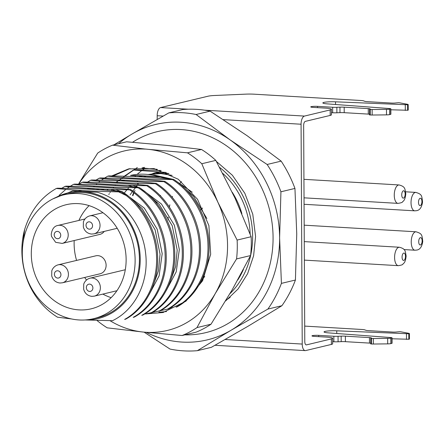 <?xml version="1.0" encoding="UTF-8"?>
<svg xmlns="http://www.w3.org/2000/svg" width="445" height="445" viewBox="0 0 445 445"><rect width="100%" height="100%" fill="white"/><g stroke="black" fill="none" stroke-linecap="round" stroke-linejoin="round"><path stroke-width="0.67" d="M63.885 194.827L68.168 193.803A63.685 55.97 76.5 0 1 139.407 259.073A63.685 55.97 76.5 0 1 97.817 317.674L93.533 318.698A63.685 55.97 76.5 0 1 22.3 253.428A63.685 55.97 76.5 0 1 63.885 194.827A63.685 55.97 76.5 0 1 135.124 260.097A63.685 55.97 76.5 0 1 93.533 318.698M109.987 320.673A92.299 81.112 -103.5 0 0 143.118 332.048A92.299 81.112 -103.5 0 0 215.224 293.622A92.299 81.112 -103.5 0 0 227.551 245.54A92.299 81.112 -103.5 0 0 217.9 202.28A92.299 81.112 -103.5 0 0 148.474 149.359L145.315 149.036M96.949 320.439A101.527 89.223 -103.5 0 0 107.228 327.843L143.118 332.048L182.122 335.508A101.527 89.223 -103.5 0 0 196.996 327.581L215.224 293.622L236.568 258.918A101.527 89.223 -103.5 0 0 237.285 245.651A101.527 89.223 -103.5 0 0 237.118 240.072L217.9 202.28L201.802 163.738A101.527 89.223 -103.5 0 0 187.479 152.824L148.474 149.359M219.635 167.409A80.3 70.566 76.5 0 1 229.937 293.683M31.295 253.962A53.533 47.048 76.5 0 1 66.249 204.7A53.533 47.048 76.5 0 1 126.13 259.569A53.533 47.048 76.5 0 1 91.175 308.824A53.533 47.048 76.5 0 1 31.295 253.962M89.111 205.629A53.533 47.048 -103.5 0 0 78.921 220.425M74.193 240.539A53.533 47.048 -103.5 0 0 74.12 243.704A53.533 47.048 -103.5 0 0 76.579 260.425M104.225 231.406A9.228 8.11 76.5 0 1 99.875 234.393L62.189 243.415A9.228 8.11 76.5 0 0 68.213 234.921A9.228 8.11 76.5 0 0 59.992 225.276A9.228 8.11 76.5 0 0 57.889 225.459L84.967 218.979M97.889 255.641A9.228 8.11 76.5 0 1 106.038 264.096A9.228 8.11 76.5 0 1 100.086 273.781L62.395 282.803A9.228 8.11 76.5 0 0 68.346 273.113A9.228 8.11 76.5 0 0 60.197 264.664A9.228 8.11 76.5 0 0 58.095 264.847L95.786 255.825A9.228 8.11 76.5 0 1 97.889 255.641M132.554 142.267A103.374 90.847 76.5 0 1 157.441 131.625A103.374 90.847 76.5 0 1 180.965 129.567A103.374 90.847 76.5 0 1 272.229 224.224A103.374 90.847 76.5 0 1 205.568 332.693A103.374 90.847 76.5 0 1 184.814 334.863M144.102 332.148L170.029 349.069A119.989 105.448 -103.5 0 0 183.685 350.86A119.989 105.448 -103.5 0 0 197.335 350.682L231.055 330.251L267.896 309.069A119.989 105.448 -103.5 0 0 281.412 283.382L279.61 237.958L280.929 191.784A119.989 105.448 -103.5 0 0 267.139 164.483L230.059 139.864L196.095 114.499A119.989 105.448 -103.5 0 0 182.439 112.707A119.989 105.448 -103.5 0 0 168.794 112.885L131.954 134.067A110.755 97.333 76.5 0 1 180.926 122.242A110.755 97.333 76.5 0 1 230.059 139.864A110.755 97.333 76.5 0 1 279.61 237.958A110.755 97.333 76.5 0 1 231.055 330.251A110.755 97.333 76.5 0 1 146.199 332.359M200.356 210.018A9.228 8.11 -103.5 0 0 202.564 208.054M121.04 191.884L122.125 191.623C143.051 204.867 157.274 231.522 157.647 257.388C158.498 283.281 145.565 308.335 125.69 319.165L124.611 319.427C144.48 308.591 157.413 283.543 156.568 257.649C156.195 231.784 141.972 205.128 121.04 191.884C96.515 191.539 74.944 190.404 56.326 188.469C40.884 197.252 30.305 210.991 24.592 229.687L22.662 245.918M81.858 190.527L78.626 191.122M78.554 191.128L81.313 190.493M90.424 188.474L87.192 189.069M87.12 189.075L89.879 188.441M115.411 189.52L121.185 191.528M123.421 192.496L144.319 208.121L157.23 229.281L162.197 253.667L159.11 275.872L149.031 294.807M89.289 189.175L91.014 188.508M93.066 189.37L94.373 188.697M132.543 185.42L138.317 187.428M140.553 188.396L161.452 204.021L174.362 225.181L179.329 249.567L176.242 271.773L166.163 290.707M97.689 189.631L98.829 188.919M102.862 189.97L103.98 189.142M124.689 180.275L121.457 180.87M121.385 180.876L124.144 180.242M141.833 176.17L138.517 176.771M152.023 175.074L154.543 175.146L172.582 179.224M174.818 180.192L192.257 192.196M204.706 276.401L200.428 282.508M140.687 176.876L142.411 176.203M148.063 174.49L160.918 173.027M165.284 173.255L168.972 173.728M144.464 177.066L145.776 176.392M149.603 174.679L151.506 173.967M152.552 173.606L155.622 172.677M158.954 172.07L155.689 172.671L158.409 172.037M137.622 181.799L137.483 181.499M157.224 169.328L141.988 167.965L144.447 167.376M166.235 172.46L133.422 170.018L124.238 176.253M122.748 177.516L121.652 178.495M120.072 179.986L119.266 180.781M117.708 182.417L117.057 183.129M115.611 184.803L114.994 185.543M113.736 187.134L113.063 188.035M111.895 189.659L111.244 190.61M110.549 191.667L109.971 192.574M109.325 193.631L108.802 194.515M158.843 312.295L166.558 311.533M130.001 168.583L113.147 175.986M172.438 179.58L173.522 179.318C194.448 192.568 208.672 219.224 209.044 245.089C209.895 270.983 196.963 296.031 177.088 306.866L176.009 307.122C195.878 296.292 208.811 271.239 207.965 245.345C207.587 219.48 193.364 192.824 172.438 179.58C147.89 179.235 126.319 178.1 107.723 176.17L104.581 178.039M103.618 178.662L101.393 180.203M100.103 181.165L98.54 182.406M97.049 183.663L95.953 184.647M94.373 186.132L93.572 186.933M92.009 188.569L91.359 189.281M163.871 181.632L164.956 181.371C185.882 194.615 200.105 221.271 200.478 247.136C201.329 273.03 188.396 298.083 168.522 308.913L167.442 309.175C187.312 298.339 200.244 273.291 199.399 247.398C199.021 221.532 184.797 194.877 163.871 181.632C139.324 181.287 117.753 180.147 99.157 178.217L96.014 180.086M155.305 183.679L156.39 183.423C177.316 196.668 191.539 223.323 191.912 249.189C192.763 275.082 179.83 300.13 159.955 310.966L158.876 311.227C178.745 300.392 191.678 275.344 190.833 249.45C190.454 223.579 176.231 196.924 155.305 183.679C130.758 183.334 109.186 182.2 90.591 180.269L87.448 182.138M146.739 185.732L147.823 185.47C168.75 198.715 182.973 225.37 183.346 251.241C184.197 277.135 171.264 302.183 151.389 313.019L150.31 313.274C170.179 302.444 183.112 277.391 182.266 251.497C181.894 225.632 167.665 198.976 146.739 185.732C122.191 185.387 100.62 184.252 82.025 182.316L78.882 184.191M138.173 187.779L139.257 187.523C160.183 200.767 174.407 227.423 174.779 253.288C175.63 279.182 162.698 304.235 142.823 315.066L141.744 315.327C161.613 304.491 174.546 279.443 173.7 253.55C173.328 227.684 159.104 201.029 138.173 187.779C113.625 187.44 92.054 186.299 73.458 184.369L70.316 186.238M69.353 186.861L67.128 188.407M65.838 189.37L59.118 195.327M129.606 189.831L130.691 189.57C151.617 202.82 165.84 229.475 166.213 255.341C167.064 281.234 154.131 306.282 134.257 317.118L133.177 317.374C153.047 306.544 165.979 281.49 165.134 255.597C164.761 229.731 150.538 203.076 129.606 189.831C105.059 189.487 83.488 188.352 64.892 186.422L61.749 188.291M130.552 175.402C140.136 173.316 149.787 173.845 159.505 176.993L130.552 175.402C141.399 175.642 151.05 176.17 159.505 176.993M24.592 229.687A73.837 64.892 -103.5 0 0 30.032 286.391C36.59 299.585 45.74 309.859 57.5 317.202L71.422 318.937M56.326 188.469L57.411 188.213C81.969 188.552 103.54 189.692 122.125 191.623M64.892 186.422L65.977 186.16C90.58 186.505 112.151 187.645 130.691 189.57M73.458 184.369L74.543 184.108C99.146 184.458 120.717 185.593 139.257 187.523M82.025 182.316L83.109 182.061C107.712 182.406 129.284 183.546 147.823 185.47M90.591 180.269L91.676 180.008C116.278 180.353 137.85 181.493 156.39 183.423M99.157 178.217L100.242 177.961C124.845 178.306 146.416 179.441 164.956 181.371M107.723 176.17L108.808 175.909C133.411 176.253 154.982 177.394 173.522 179.318M168.483 308.925L145.509 313.942L162.987 312.518L185.888 301.215L202.597 280.762L210.68 254.212L208.9 225.593L197.519 199.265L178.25 179.24L154.053 168.577L128.605 168.894L111.689 175.959M116.323 182.144L137.333 167.509M133.422 170.018L134.507 169.756L161.101 170.491M110.799 189.381L116.507 191.072M118.542 191.84L125.929 195.388M131.653 199.071L142.178 208.633L155.088 229.792L160.055 254.178L158.52 270.61L153.036 285.885M88.549 189.142L90.435 188.474M92.026 189.314L93.411 188.647M127.932 185.281L133.639 186.972M148.786 194.971L159.31 204.533L172.221 225.693L177.188 250.079L175.653 266.511L170.168 281.78M96.476 189.559L97.639 188.864M101.527 189.876L102.639 189.086M107 190.271L108.18 189.297M122.814 180.937L124.7 180.275M156.078 175.975L167.904 178.768M183.051 186.767L193.575 196.334L206.864 218.478M210.68 254.195L204.433 273.58M148.191 174.501L160.968 173.606L172.115 175.369M124.344 192.924L126.925 189.787M127.865 188.747L128.961 187.595M129.923 186.639L130.602 185.993M143.423 177.01L144.809 176.342M130.118 194.838L132.054 192.023M132.91 190.877L135.491 187.734M136.431 186.694L137.121 185.96M85.112 319.955L112.496 320.689C135.108 309.892 149.064 282.008 145.648 253.594C142.889 225.342 122.514 198.987 97.171 192.223L82.659 191.617A64.608 56.776 -103.5 0 0 56.087 197.396M168.26 173.383L155.333 172.66L168.199 173.355M172.265 307.022L168.594 308.875M52.872 198.898L72.746 190.883L97.171 192.223M85.423 319.938A64.608 56.776 -103.5 0 0 140.208 257.95A64.608 56.776 -103.5 0 0 82.659 191.617L72.746 190.883M145.315 149.108A92.299 81.112 -103.5 0 0 78.565 184.18M145.32 149.069L112.585 145.153A101.527 89.223 -103.5 0 0 97.711 153.08L78.943 183.362M112.585 145.153L126.603 141.799L165.607 145.259L201.49 149.47A101.527 89.223 76.5 0 1 215.814 160.384L235.032 198.181L251.136 236.718A101.527 89.223 76.5 0 1 250.58 255.564L232.357 289.523L211.008 324.227A101.527 89.223 76.5 0 1 196.139 332.154L182.122 335.508M201.49 149.47L187.479 152.824M201.802 163.738L215.814 160.384M251.136 236.718L237.118 240.072M236.568 258.918L250.58 255.564M211.008 324.227L196.996 327.581M84.661 277.469A53.533 47.048 -103.5 0 0 86.502 279.994M102.856 294.095A53.533 47.048 -103.5 0 0 111.139 297.644M118.581 143.718A110.755 97.333 76.5 0 1 131.954 134.067L113.976 144.82M197.335 350.682L211.347 347.328L248.188 326.152L281.913 305.715L267.896 309.069M281.412 283.382L295.424 280.027L296.743 233.859L294.946 188.43L280.929 191.784M281.913 305.715A119.989 105.448 -103.5 0 0 295.424 280.027M267.139 164.483L281.157 161.129L247.192 135.764L210.112 111.144L196.095 114.499M294.946 188.43A119.989 105.448 -103.5 0 0 281.157 161.129M168.794 112.885L182.806 109.531A119.989 105.448 -103.5 0 1 210.112 111.144M304.703 326.102L362.108 329.495A5.54 0.679 179.7 0 1 364.822 329.878L365.79 330.251A5.54 0.679 -0.3 0 0 368.505 330.641L392.579 332.065A3.693 0.451 -0.3 0 0 397.007 331.942L399.732 331.72A3.693 0.451 179.7 0 1 401.14 331.87L408.822 333.316A3.693 0.451 179.7 0 1 409.394 333.555A3.693 0.451 179.7 0 1 408.972 333.772L336.743 330.813A9.228 1.135 -0.3 0 0 324.038 331.926A9.228 1.135 -0.3 0 0 328.215 332.854L391.2 337.583L392.034 337.766L390.793 338.122A3.693 0.451 179.7 0 1 387.673 338.378L373.327 338.528A3.693 0.451 179.7 0 1 371.464 338.484L370.707 338.439L371.341 338.089A3.693 0.451 -0.3 0 0 371.43 337.989A3.693 0.451 -0.3 0 0 369.45 337.599L345.376 336.175A5.54 0.679 -0.3 0 0 341.154 336.147L338.061 336.286A5.54 0.679 179.7 0 1 333.839 336.259L318.709 335.363A4.617 0.567 -0.3 0 0 311.951 335.903A4.617 0.567 -0.3 0 0 314.426 336.392L326.686 337.115A11.075 1.357 179.7 0 1 332.626 338.289L332.654 343.785A11.075 1.357 179.7 0 1 331.386 344.424L305.687 350.571A7.381 3.404 -86.6 0 1 305.214 350.616A7.381 3.404 -86.6 0 1 302.227 344.063L301.076 124.227A7.381 3.404 -86.6 0 1 304.463 116.078L330.162 109.932A11.075 1.357 -0.3 0 0 331.425 109.292A11.075 1.357 -0.3 0 0 325.49 108.118L313.224 107.395A4.617 0.567 179.7 0 1 310.755 106.906A4.617 0.567 179.7 0 1 317.507 106.366L332.637 107.262A5.54 0.679 -0.3 0 0 336.859 107.29L339.958 107.156A5.54 0.679 179.7 0 1 344.18 107.178L368.254 108.602A3.693 0.451 179.7 0 1 370.229 108.992A3.693 0.451 179.7 0 1 370.14 109.092L369.506 109.442L370.262 109.487A3.693 0.451 -0.3 0 0 372.131 109.531L386.477 109.381A3.693 0.451 -0.3 0 0 389.592 109.125L390.838 108.769L389.998 108.586L327.019 103.857A9.228 1.135 179.7 0 1 322.842 102.928A9.228 1.135 179.7 0 1 335.547 101.816L407.77 104.775A3.693 0.451 -0.3 0 0 408.193 104.558A3.693 0.451 -0.3 0 0 407.62 104.319L399.938 102.873A3.693 0.451 -0.3 0 0 398.531 102.723L395.811 102.951A3.693 0.451 179.7 0 1 391.383 103.068L367.309 101.644A5.54 0.679 179.7 0 1 364.589 101.254L363.626 100.882A5.54 0.679 -0.3 0 0 360.906 100.498L254.184 94.19A11.075 1.357 -0.3 0 0 245.746 94.14L214.635 95.491A11.075 1.357 -0.3 0 0 208.127 96.192L160.573 107.573A7.381 3.404 -86.6 0 0 157.185 115.722L157.202 119.444M330.162 109.932L330.19 115.427L305.348 121.374A3.693 1.702 -86.6 0 0 303.651 125.446L304.786 341.621A3.693 1.702 -86.6 0 0 306.282 344.892A3.693 1.702 -86.6 0 0 306.516 344.869L331.358 338.923L331.386 344.424M370.73 343.217A3.693 0.451 -0.3 0 0 369.478 343.095L345.409 341.671A5.54 0.679 -0.3 0 0 341.187 341.649L338.089 341.782A5.54 0.679 179.7 0 1 333.867 341.754L332.643 341.682M409.394 333.555L409.422 339.051A3.693 0.451 179.7 0 1 409 339.268L392.039 338.779M392.034 337.766L392.062 343.262L390.821 343.618A3.693 0.451 179.7 0 1 387.701 343.874L373.355 344.024A3.693 0.451 179.7 0 1 371.492 343.979L370.735 343.935L370.707 338.439M332.626 338.289A11.075 1.357 179.7 0 1 331.358 338.923M390.838 109.782L407.804 110.271A3.693 0.451 -0.3 0 0 408.221 110.054L408.193 104.558M369.506 109.442L369.534 114.938L370.296 114.982A3.693 0.451 -0.3 0 0 372.159 115.027L386.505 114.877A3.693 0.451 -0.3 0 0 389.62 114.621L390.866 114.265L390.838 108.769M331.442 112.685L332.671 112.757A5.54 0.679 -0.3 0 0 336.887 112.785L339.986 112.652A5.54 0.679 179.7 0 1 344.207 112.674L368.282 114.098A3.693 0.451 179.7 0 1 369.534 114.22M330.19 115.427A11.075 1.357 -0.3 0 0 331.453 114.788L331.425 109.292M132.532 195.566A79.839 70.16 76.5 0 1 133.544 192.807M136.259 186.633A79.839 70.16 76.5 0 1 136.815 185.532M137.36 184.491A79.839 70.16 76.5 0 1 137.855 183.574M132.933 195.705A79.377 69.759 76.5 0 1 133.923 193.013M134.468 191.65A79.377 69.759 76.5 0 1 134.957 190.482M137.027 186.066A79.377 69.759 76.5 0 1 137.294 185.543M137.828 184.53A79.377 69.759 76.5 0 1 138.284 183.69M156.434 203.143A52.61 46.236 76.5 0 1 156.946 201.997M160.328 195.822A52.61 46.236 76.5 0 1 160.584 195.422M181.388 181.582A58.607 51.509 -103.5 0 0 179.624 183.796M172.538 196.379A58.607 51.509 -103.5 0 0 172.154 197.346M169.851 204.811A58.607 51.509 -103.5 0 0 169.367 207.025M168.182 217.104A58.607 51.509 -103.5 0 0 168.138 219.863M226.071 300.191A80.3 70.566 -103.5 0 0 230.204 297.238M102.973 212.721L89.712 215.897A9.228 8.11 76.5 0 1 91.815 215.714A9.228 8.11 76.5 0 1 99.964 224.163A9.228 8.11 76.5 0 1 94.012 233.847L117.213 228.296M125.295 269.742L90.04 278.181A9.228 8.11 76.5 0 1 92.143 277.997A9.228 8.11 76.5 0 1 100.292 286.452A9.228 8.11 76.5 0 1 94.34 296.136L116.918 290.73M89.273 221.821A3.693 3.243 76.5 0 1 92.566 225.682A3.693 3.243 76.5 0 1 89.312 229.153A3.693 3.243 76.5 0 1 86.024 225.292A3.693 3.243 76.5 0 1 89.273 221.821M60.737 235.244A3.693 3.243 76.5 0 1 57.488 238.715A3.693 3.243 76.5 0 1 54.195 234.86A3.693 3.243 76.5 0 1 57.45 231.389A3.693 3.243 76.5 0 1 60.737 235.244M57.655 270.777A3.693 3.243 76.5 0 1 60.943 274.632A3.693 3.243 76.5 0 1 57.694 278.103A3.693 3.243 76.5 0 1 54.407 274.248A3.693 3.243 76.5 0 1 57.655 270.777M89.601 284.11A3.693 3.243 76.5 0 1 92.888 287.965A3.693 3.243 76.5 0 1 89.64 291.436A3.693 3.243 76.5 0 1 86.347 287.581A3.693 3.243 76.5 0 1 89.601 284.11M304.358 260.114L398.331 265.671A9.228 4.255 -86.6 0 1 394.593 257.483A9.228 4.255 -86.6 0 1 399.421 247.242L304.263 241.613M304.03 197.825L398.002 203.382A9.228 4.255 -86.6 0 1 394.264 195.194A9.228 4.255 -86.6 0 1 399.093 184.953L303.935 179.329M405.495 256.337A3.693 1.702 -86.6 0 1 403.799 260.408A3.693 1.702 -86.6 0 1 402.069 257.154A3.693 1.702 -86.6 0 1 403.76 253.083A3.693 1.702 -86.6 0 1 405.495 256.337M405.167 194.048A3.693 1.702 -86.6 0 1 403.476 198.12A3.693 1.702 -86.6 0 1 401.74 194.865A3.693 1.702 -86.6 0 1 403.437 190.794A3.693 1.702 -86.6 0 1 405.167 194.048M304.069 204.288L414.768 210.835A9.228 4.255 -86.6 0 1 411.035 202.008A9.228 4.255 -86.6 0 1 415.263 192.457A9.228 4.255 -86.6 0 1 415.858 192.407L405.645 191.801M404.01 249.573L414.974 250.218A9.228 4.255 -86.6 0 1 411.241 241.396A9.228 4.255 -86.6 0 1 415.474 231.845A9.228 4.255 -86.6 0 1 416.064 231.795L304.174 225.176M420.236 205.573A3.693 1.702 -86.6 0 1 418.506 202.319A3.693 1.702 -86.6 0 1 420.197 198.248A3.693 1.702 -86.6 0 1 421.932 201.502A3.693 1.702 -86.6 0 1 420.236 205.573M420.442 244.961A3.693 1.702 -86.6 0 1 418.712 241.707A3.693 1.702 -86.6 0 1 420.408 237.63A3.693 1.702 -86.6 0 1 422.138 240.884A3.693 1.702 -86.6 0 1 420.442 244.961M144.975 168.266A73.837 64.892 -103.5 0 0 142.528 169.912M241.88 213.622A73.837 64.892 -103.5 0 0 232.251 192.262M237.674 280.1A77.53 68.135 -103.5 0 0 243.465 269.403M250.14 234.109A77.53 68.135 -103.5 0 0 222.823 173.433M301.076 124.227L223.351 119.633M225.153 339.507L302.227 344.063M163.137 116.073L157.185 115.722M304.463 116.078L204.522 110.171M188.391 109.22L160.573 107.573M306.516 344.869L306.049 344.842M407.77 104.775L407.804 110.271M407.598 104.814L407.626 110.31M405.267 104.931L405.295 110.427M335.547 101.816L335.558 104.497M390.627 108.88L390.654 114.376M389.592 109.125L389.62 114.621M386.477 109.381L386.505 114.877M372.131 109.531L372.159 115.027M370.262 109.487L370.296 114.982M368.282 114.098L368.254 108.602M344.207 112.674L344.18 107.178M339.986 112.652L339.958 107.156M336.887 112.785L336.859 107.29M332.637 107.262L332.671 112.757M317.513 107.646L317.507 106.366M318.709 335.363L318.715 336.643M333.839 336.259L333.867 341.754M338.089 341.782L338.061 336.286M341.154 336.147L341.187 341.649M345.376 336.175L345.409 341.671M369.45 337.599L369.478 343.095M371.464 338.484L371.492 343.979M373.355 344.024L373.327 338.528M387.701 343.874L387.673 338.378M390.821 343.618L390.793 338.122M391.85 343.373L391.822 337.877M336.743 330.813L336.759 333.494M406.496 339.424L406.469 333.928M408.827 339.307L408.799 333.811M409 339.268L408.972 333.772M225.609 300.954L238.092 288.966L247.631 273.636L253.6 255.797L255.575 236.484L252.777 214.234L244.828 193.286L232.362 175.241L216.404 161.452M89.712 215.897C85.218 217.088 83.426 221.221 83.393 222.144L83.337 226.978C84.572 231.161 87.315 233.525 91.553 234.064L94.012 233.847M57.889 225.459C54.284 226.049 52.065 228.986 51.231 234.27L51.481 236.406L55.636 242.314L62.189 243.415M58.095 264.847C53.6 266.043 51.809 270.171 51.77 271.1L51.72 275.928C52.955 280.111 55.692 282.475 59.936 283.014L62.395 282.803M90.04 278.181C85.546 279.377 83.755 283.51 83.716 284.433L83.666 289.267C84.9 293.45 87.637 295.808 91.881 296.353L94.34 296.136M398.331 265.671C401.334 265.187 402.836 264.692 402.836 264.18C403.354 263.357 405.44 263.256 406.129 256.014C405.189 250.874 405.623 248.939 399.421 247.242M398.002 203.382C401.006 202.898 402.508 202.403 402.508 201.897C403.031 201.068 405.117 200.973 405.801 193.731C404.867 188.585 405.295 186.65 399.093 184.953M414.768 210.835L416.62 210.669C419.824 210.168 421.799 207.275 422.544 201.997C421.738 195.5 422.005 194.298 415.858 192.407M414.974 250.218L416.826 250.057C420.03 249.55 422.005 246.663 422.75 241.385C421.943 234.888 422.21 233.681 416.064 231.795M162.981 312.512L163.521 312.384M156.79 172.399L155.65 172.671M134.791 176.615L135.636 175.775M137.11 174.384L141.449 170.785M142.628 169.918L145.048 168.271M305.214 350.616L214.985 345.281"/></g></svg>
